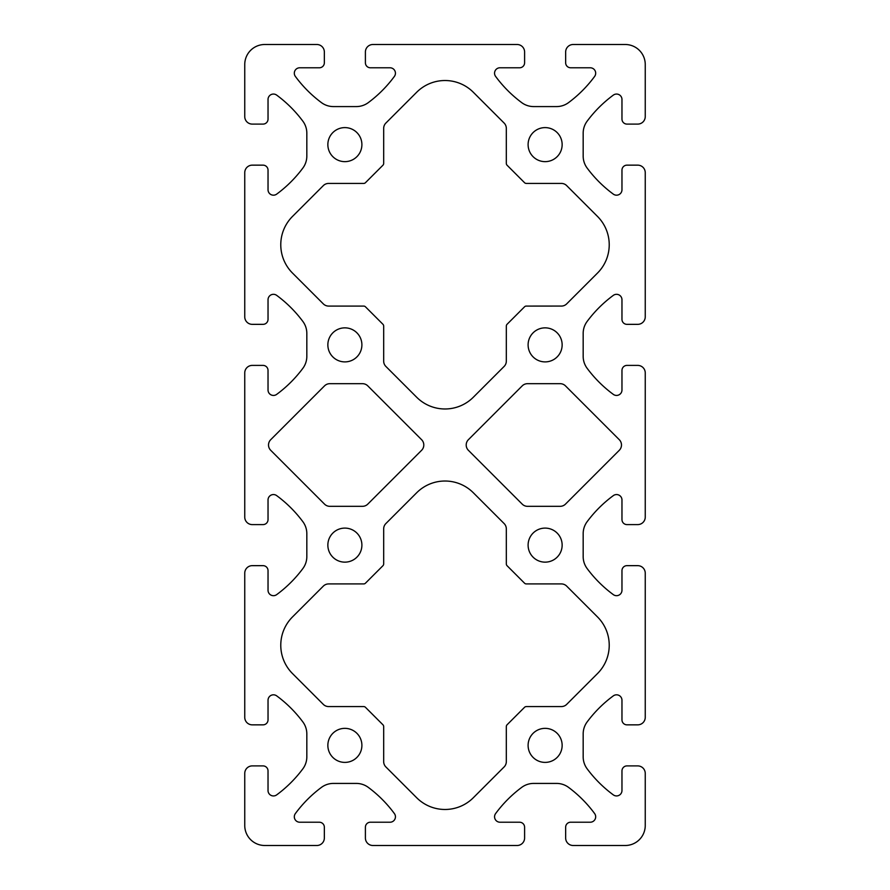 <?xml version="1.0" encoding="UTF-8"?>
<svg xmlns="http://www.w3.org/2000/svg" width="890" height="890" viewBox="0 0 890 890"><rect width="100%" height="100%" fill="white"/><g stroke="black" fill="none" stroke-linecap="round" stroke-linejoin="round"><path stroke-width="1.33" d="M527.525 506.321L560.166 506.321A7.509 7.509 0 0 0 565.473 504.129L619.284 450.307A7.509 7.509 0 0 0 619.284 439.693L565.473 385.871A7.509 7.509 0 0 0 560.166 383.679L527.525 383.679A7.509 7.509 0 0 0 522.219 385.871L468.396 439.693A7.509 7.509 0 0 0 468.396 450.307L522.219 504.129A7.509 7.509 0 0 0 527.525 506.332M319.343 822.227A5.006 5.006 0 0 1 324.349 827.222L324.349 837.991A7.509 7.509 0 0 1 316.84 845.5L264.775 845.5A20.025 20.025 0 0 1 244.75 825.475L244.75 773.41A7.509 7.509 0 0 1 252.259 765.901L263.028 765.901A5.006 5.006 0 0 1 268.024 770.907L268.035 790.509M562.146 144.625A17.021 17.021 0 0 1 536.614 159.366A17.021 17.021 0 0 1 536.614 129.884A17.021 17.021 0 0 1 562.146 144.625M361.896 144.625A17.021 17.021 0 0 1 336.364 159.366A17.021 17.021 0 0 1 336.364 129.884A17.021 17.021 0 0 1 361.896 144.625M562.146 344.875A17.021 17.021 0 0 1 536.614 359.616A17.021 17.021 0 0 1 536.614 330.134A17.021 17.021 0 0 1 562.146 344.875M361.896 344.875A17.021 17.021 0 0 1 336.364 359.616A17.021 17.021 0 0 1 336.364 330.134A17.021 17.021 0 0 1 361.896 344.875M562.146 545.125A17.021 17.021 0 0 1 536.614 559.866A17.021 17.021 0 0 1 536.614 530.384A17.021 17.021 0 0 1 562.146 545.125M361.896 545.125A17.021 17.021 0 0 1 336.364 559.866A17.021 17.021 0 0 1 336.364 530.384A17.021 17.021 0 0 1 361.896 545.125M562.146 745.375A17.021 17.021 0 0 1 536.614 760.116A17.021 17.021 0 0 1 536.614 730.634A17.021 17.021 0 0 1 562.146 745.375M361.896 745.375A17.021 17.021 0 0 1 336.364 760.116A17.021 17.021 0 0 1 336.364 730.634A17.021 17.021 0 0 1 361.896 745.375M329.834 506.321L362.475 506.321A7.509 7.509 0 0 0 367.781 504.129L421.604 450.307A7.509 7.509 0 0 0 421.604 439.693L367.781 385.871A7.509 7.509 0 0 0 362.475 383.679L329.834 383.679A7.509 7.509 0 0 0 324.527 385.871L270.716 439.693A7.509 7.509 0 0 0 270.716 450.307L324.527 504.129A7.509 7.509 0 0 0 329.834 506.332M526.313 306.071A2.503 2.503 0 0 0 524.544 306.805L507.055 324.294A2.503 2.503 0 0 0 506.332 326.063L506.321 361.129A7.509 7.509 0 0 1 504.129 366.435L473.324 397.24A40.05 40.05 0 0 1 416.676 397.24L385.871 366.435A7.509 7.509 0 0 1 383.679 361.129L383.679 326.063M383.668 326.063A2.503 2.503 0 0 0 382.945 324.294L365.456 306.805A2.503 2.503 0 0 0 363.687 306.082L328.621 306.082A7.509 7.509 0 0 1 323.315 303.879L292.51 273.074A40.05 40.05 0 0 1 292.51 216.426L323.315 185.621A7.509 7.509 0 0 1 328.621 183.429L363.687 183.429A2.503 2.503 0 0 0 365.456 182.695L382.945 165.206A2.503 2.503 0 0 0 383.668 163.437M383.679 163.437L383.679 128.371A7.509 7.509 0 0 1 385.871 123.065L416.676 92.26A40.05 40.05 0 0 1 473.324 92.26L504.129 123.065A7.509 7.509 0 0 1 506.321 128.371L506.321 163.437M506.332 163.437A2.503 2.503 0 0 0 507.055 165.206L524.544 182.695A2.503 2.503 0 0 0 526.313 183.418M526.313 183.429L561.379 183.429M561.379 183.418A7.509 7.509 0 0 1 566.685 185.621L597.49 216.426A40.05 40.05 0 0 1 597.49 273.074L566.685 303.879A7.509 7.509 0 0 1 561.379 306.082M561.379 306.071L526.313 306.082M390.009 822.227A5.429 5.429 0 0 0 394.381 813.571A125.156 125.156 0 0 0 368.304 787.383A20.025 20.025 0 0 0 356.356 783.423L333.394 783.423A20.025 20.025 0 0 0 321.446 787.383A125.156 125.156 0 0 0 295.369 813.571A5.429 5.429 0 0 0 299.741 822.215L319.343 822.215M370.407 822.227L390.009 822.215M519.593 822.227A5.006 5.006 0 0 1 524.599 827.222L524.599 837.991A7.509 7.509 0 0 1 517.09 845.5L372.91 845.5A7.509 7.509 0 0 1 365.401 837.991L365.401 827.222A5.006 5.006 0 0 1 370.407 822.215M621.977 770.907A5.006 5.006 0 0 1 626.972 765.901L637.741 765.901A7.509 7.509 0 0 1 645.25 773.41L645.25 825.475A20.025 20.025 0 0 1 625.225 845.5L573.16 845.5A7.509 7.509 0 0 1 565.651 837.991L565.651 827.222A5.006 5.006 0 0 1 570.657 822.215L590.259 822.215A5.429 5.429 0 0 0 594.631 813.571A125.156 125.156 0 0 0 568.554 787.383A20.025 20.025 0 0 0 556.606 783.423L533.644 783.423A20.025 20.025 0 0 0 521.696 787.383A125.156 125.156 0 0 0 495.619 813.571A5.429 5.429 0 0 0 499.991 822.215L519.593 822.215M621.977 499.991A5.429 5.429 0 0 0 613.321 495.619A125.156 125.156 0 0 0 587.133 521.696A20.025 20.025 0 0 0 583.173 533.644L583.173 556.606A20.025 20.025 0 0 0 587.133 568.554A125.156 125.156 0 0 0 613.321 594.631A5.429 5.429 0 0 0 621.965 590.259L621.965 570.657A5.006 5.006 0 0 1 626.972 565.651L637.741 565.651A7.509 7.509 0 0 1 645.25 573.16L645.25 717.34A7.509 7.509 0 0 1 637.741 724.849L626.972 724.849A5.006 5.006 0 0 1 621.965 719.843L621.965 700.241A5.429 5.429 0 0 0 613.321 695.869A125.156 125.156 0 0 0 587.133 721.946A20.025 20.025 0 0 0 583.173 733.894L583.173 756.856A20.025 20.025 0 0 0 587.133 768.804A125.156 125.156 0 0 0 613.321 794.881A5.429 5.429 0 0 0 621.965 790.509L621.965 770.907M621.965 519.593L621.965 499.991M621.977 370.407A5.006 5.006 0 0 1 626.972 365.401L637.741 365.401A7.509 7.509 0 0 1 645.25 372.91L645.25 517.09A7.509 7.509 0 0 1 637.741 524.599L626.972 524.599A5.006 5.006 0 0 1 621.977 519.593M621.977 99.491A5.429 5.429 0 0 0 613.321 95.119A125.156 125.156 0 0 0 587.133 121.196A20.025 20.025 0 0 0 583.173 133.144L583.173 156.106A20.025 20.025 0 0 0 587.133 168.054A125.156 125.156 0 0 0 613.321 194.131A5.429 5.429 0 0 0 621.965 189.759L621.965 170.157A5.006 5.006 0 0 1 626.972 165.151L637.741 165.151A7.509 7.509 0 0 1 645.25 172.66L645.25 316.84A7.509 7.509 0 0 1 637.741 324.349L626.972 324.349A5.006 5.006 0 0 1 621.965 319.343L621.965 299.741A5.429 5.429 0 0 0 613.321 295.369A125.156 125.156 0 0 0 587.133 321.446A20.025 20.025 0 0 0 583.173 333.394L583.173 356.356A20.025 20.025 0 0 0 587.133 368.304A125.156 125.156 0 0 0 613.321 394.381A5.429 5.429 0 0 0 621.965 390.009L621.965 370.407M621.965 119.093L621.965 99.491M570.657 67.773A5.006 5.006 0 0 1 565.651 62.778L565.651 52.009A7.509 7.509 0 0 1 573.16 44.5L625.225 44.5A20.025 20.025 0 0 1 645.25 64.525L645.25 116.59A7.509 7.509 0 0 1 637.741 124.099L626.972 124.099A5.006 5.006 0 0 1 621.977 119.093M499.991 67.773A5.429 5.429 0 0 0 495.619 76.429A125.156 125.156 0 0 0 521.696 102.617A20.025 20.025 0 0 0 533.644 106.578L556.606 106.578A20.025 20.025 0 0 0 568.554 102.617A125.156 125.156 0 0 0 594.631 76.429A5.429 5.429 0 0 0 590.259 67.785L570.657 67.785M519.593 67.773L499.991 67.785M268.035 99.491L268.035 119.093A5.006 5.006 0 0 1 263.028 124.099L252.259 124.099A7.509 7.509 0 0 1 244.75 116.59L244.75 64.525A20.025 20.025 0 0 1 264.775 44.5L316.84 44.5A7.509 7.509 0 0 1 324.349 52.009L324.349 62.778A5.006 5.006 0 0 1 319.343 67.785L299.741 67.785A5.429 5.429 0 0 0 295.369 76.429A125.156 125.156 0 0 0 321.446 102.617A20.025 20.025 0 0 0 333.394 106.578L356.356 106.578A20.025 20.025 0 0 0 368.304 102.617A125.156 125.156 0 0 0 394.381 76.429A5.429 5.429 0 0 0 390.009 67.785L370.407 67.785A5.006 5.006 0 0 1 365.401 62.778L365.401 52.009A7.509 7.509 0 0 1 372.91 44.5L517.09 44.5A7.509 7.509 0 0 1 524.599 52.009L524.599 62.778A5.006 5.006 0 0 1 519.593 67.785M268.035 499.991L268.035 519.593A5.006 5.006 0 0 1 263.028 524.599L252.259 524.599A7.509 7.509 0 0 1 244.75 517.09L244.75 372.91A7.509 7.509 0 0 1 252.259 365.401L263.028 365.401A5.006 5.006 0 0 1 268.024 370.407L268.035 390.009A5.429 5.429 0 0 0 276.679 394.381A125.156 125.156 0 0 0 302.867 368.304A20.025 20.025 0 0 0 306.828 356.356L306.828 333.394A20.025 20.025 0 0 0 302.867 321.446A125.156 125.156 0 0 0 276.679 295.369A5.429 5.429 0 0 0 268.035 299.741L268.035 319.343A5.006 5.006 0 0 1 263.028 324.349L252.259 324.349A7.509 7.509 0 0 1 244.75 316.84L244.75 172.66A7.509 7.509 0 0 1 252.259 165.151L263.028 165.151A5.006 5.006 0 0 1 268.035 170.157L268.035 189.759A5.429 5.429 0 0 0 276.679 194.131A125.156 125.156 0 0 0 302.867 168.054A20.025 20.025 0 0 0 306.828 156.106L306.828 133.144A20.025 20.025 0 0 0 302.867 121.196A125.156 125.156 0 0 0 276.679 95.119A5.429 5.429 0 0 0 268.024 99.491M268.024 790.509A5.429 5.429 0 0 0 276.679 794.881A125.156 125.156 0 0 0 302.867 768.804A20.025 20.025 0 0 0 306.828 756.856L306.828 733.894A20.025 20.025 0 0 0 302.867 721.946A125.156 125.156 0 0 0 276.679 695.869A5.429 5.429 0 0 0 268.035 700.241L268.035 719.843A5.006 5.006 0 0 1 263.028 724.849L252.259 724.849A7.509 7.509 0 0 1 244.75 717.34L244.75 573.16A7.509 7.509 0 0 1 252.259 565.651L263.028 565.651A5.006 5.006 0 0 1 268.035 570.657L268.035 590.259A5.429 5.429 0 0 0 276.679 594.631A125.156 125.156 0 0 0 302.867 568.554A20.025 20.025 0 0 0 306.828 556.606L306.828 533.644A20.025 20.025 0 0 0 302.867 521.696A125.156 125.156 0 0 0 276.679 495.619A5.429 5.429 0 0 0 268.024 499.991M328.621 583.929A7.509 7.509 0 0 0 323.315 586.121L292.51 616.926A40.05 40.05 0 0 0 292.51 673.574L323.315 704.379A7.509 7.509 0 0 0 328.621 706.571L363.687 706.571A2.503 2.503 0 0 1 365.456 707.305L382.945 724.794A2.503 2.503 0 0 1 383.679 726.563L383.679 761.629A7.509 7.509 0 0 0 385.871 766.935L416.676 797.74A40.05 40.05 0 0 0 473.324 797.74L504.129 766.935A7.509 7.509 0 0 0 506.321 761.629L506.321 726.563M363.687 583.918L328.621 583.918M383.668 563.937A2.503 2.503 0 0 1 382.945 565.706L365.456 583.195A2.503 2.503 0 0 1 363.687 583.929M526.313 706.571L561.379 706.571A7.509 7.509 0 0 0 566.685 704.379L597.49 673.574A40.05 40.05 0 0 0 597.49 616.926L566.685 586.121A7.509 7.509 0 0 0 561.379 583.918L526.313 583.918A2.503 2.503 0 0 1 524.544 583.195L507.055 565.706A2.503 2.503 0 0 1 506.332 563.937L506.321 528.871A7.509 7.509 0 0 0 504.129 523.565L473.324 492.76A40.05 40.05 0 0 0 416.676 492.76L385.871 523.565A7.509 7.509 0 0 0 383.679 528.871L383.679 563.937M506.332 726.563A2.503 2.503 0 0 1 507.055 724.794L524.544 707.305A2.503 2.503 0 0 1 526.313 706.582"/></g></svg>
